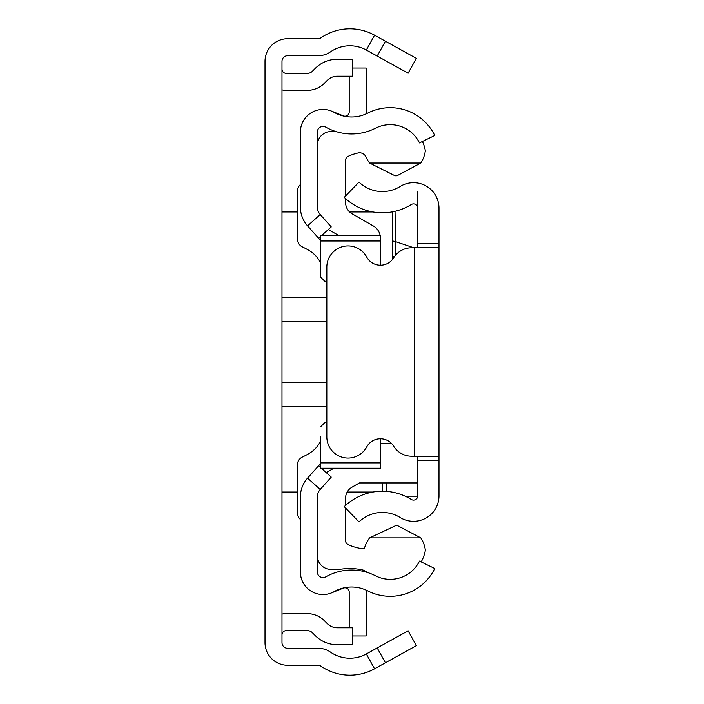 <?xml version="1.0" encoding="UTF-8"?>
<svg xmlns="http://www.w3.org/2000/svg" width="704" height="704" viewBox="0 0 704 704"><rect width="100%" height="100%" fill="white"/><g stroke="black" fill="none" stroke-linecap="round" stroke-linejoin="round"><path stroke-width="1.06" d="M281.987 614.09A21.217 21.217 0 0 1 286.229 613.659L307.349 613.659A24.042 24.042 0 0 1 324.35 620.699L327.281 623.63A14.142 14.142 0 0 0 337.278 627.774L352.634 627.774L352.634 644.75L337.278 644.75A31.117 31.117 0 0 1 315.278 635.633L312.347 632.702A7.075 7.075 0 0 0 307.349 630.634L286.229 630.634A4.242 4.242 0 0 0 281.987 634.876M281.987 89.91A21.217 21.217 0 0 0 286.229 90.341L307.349 90.341A24.042 24.042 0 0 0 324.35 83.301L327.281 80.37A14.142 14.142 0 0 1 337.278 76.226L352.634 76.226L352.634 59.25L337.278 59.25A31.117 31.117 0 0 0 315.278 68.367L312.347 71.298A7.075 7.075 0 0 1 307.349 73.366L286.229 73.366A4.242 4.242 0 0 1 281.987 69.124M385.431 41.219L416.354 58.362L408.126 73.207L377.203 56.065L385.431 41.219L374.563 35.2A50.917 50.917 0 0 0 320.751 37.972A4.242 4.242 0 0 1 318.331 38.729L287.646 38.729A22.634 22.634 0 0 0 265.012 61.362L265.012 642.638A22.634 22.634 0 0 0 287.646 665.271L318.331 665.271A4.242 4.242 0 0 1 320.751 666.028A50.917 50.917 0 0 0 374.563 668.8L385.431 662.781L377.203 647.935L408.126 630.793L416.354 645.638L385.431 662.781M377.203 56.065L366.335 50.046A33.942 33.942 0 0 0 330.466 51.894A21.217 21.217 0 0 1 318.331 55.704L287.646 55.704A5.658 5.658 0 0 0 281.987 61.362L281.987 642.638A5.658 5.658 0 0 0 287.646 648.296L318.331 648.296A21.217 21.217 0 0 1 330.466 652.106A33.942 33.942 0 0 0 366.335 653.954L377.203 647.935M300.379 496.971L300.379 571.938A22.634 22.634 0 0 0 334.171 591.615A35.358 35.358 0 0 1 367.717 590.885A49.5 49.5 0 0 0 434.738 568.506L419.487 561.07A32.534 32.534 0 0 1 375.443 575.775A52.334 52.334 0 0 0 325.794 576.858A5.658 5.658 0 0 1 317.346 571.938L317.346 496.971A11.317 11.317 0 0 1 320.223 489.438L307.56 478.13A28.283 28.283 0 0 0 300.379 496.971M321.341 468.23L331.258 477.083L320.223 489.438M320.487 463.663L318.595 465.775L320.487 467.465M318.595 465.775L307.56 478.13M321.455 235.664L331.258 226.917L320.223 214.562A11.317 11.317 0 0 1 317.346 207.029L317.346 132.062A5.658 5.658 0 0 1 325.794 127.142A52.334 52.334 0 0 0 375.443 128.225A32.534 32.534 0 0 1 419.487 142.93L434.738 135.494A49.5 49.5 0 0 0 367.717 113.115A35.358 35.358 0 0 1 334.171 112.385A22.634 22.634 0 0 0 300.379 132.062L300.379 207.029A28.283 28.283 0 0 0 307.56 225.87L320.487 240.337M318.595 238.225L320.487 236.535M331.478 111.082L343.376 115.887A4.242 4.242 0 0 0 349.21 111.954L349.21 76.226M366.089 113.898A21.217 21.217 0 0 0 366.186 111.954L366.186 68.033L352.634 68.033M331.478 592.918L343.376 588.113A4.242 4.242 0 0 1 349.21 592.046L349.21 627.774M352.634 635.967L366.186 635.967L366.186 592.046A21.217 21.217 0 0 0 366.089 590.102M422.426 141.495A36.775 36.775 0 0 1 425.33 150.674A28.512 28.512 0 0 1 420.772 163.055L397.021 175.78L395.12 175.824L369.591 163.055A31.9 31.9 0 0 1 366.018 156.983A7.049 7.049 0 0 0 358.081 152.979A46.64 46.64 0 0 0 348.066 156.394A4.242 4.242 0 0 0 345.638 160.23L345.638 195.932M367.84 572.616A78.69 78.69 0 0 0 363.352 570.143A58.414 58.414 0 0 0 342.267 569.008A61.248 61.248 0 0 1 328.082 569.096A14.062 14.062 0 0 1 317.346 557.207M320.487 462.889L380.442 462.889L380.442 468.23L320.487 468.23L320.487 436.418M300.379 184.571A8.483 8.483 0 0 0 297.546 190.898L297.546 239.254A8.483 8.483 0 0 0 302.465 246.954A65.058 65.058 0 0 1 310.376 251.319A28.283 28.283 0 0 1 320.487 262.75M320.487 441.223A28.283 28.283 0 0 1 310.358 452.663A65.058 65.058 0 0 1 302.403 457.046A8.483 8.483 0 0 0 297.475 464.746L297.475 513.066A8.483 8.483 0 0 0 300.379 519.455M380.442 462.889L380.442 438.786M324.729 422.664L326.832 422.664L324.729 422.664L320.487 426.914M324.729 281.23L326.832 281.23L324.729 281.23L320.487 276.989L320.487 267.476M320.487 276.989L320.487 235.664L380.442 235.664L380.442 241.014L320.487 241.014M380.442 265.214L380.442 241.014M417.771 482.935L359.427 482.935L351.965 487.212A12.734 12.734 180 0 0 345.567 498.256L345.567 505.41M326.242 472.604L333.872 468.23M345.567 507.998L345.567 540.672A4.242 4.242 180 0 0 347.987 544.5A46.64 46.64 0 0 0 364.276 548.874A31.9 31.9 0 0 1 369.591 537.882L420.781 537.882A28.556 28.556 0 0 1 425.357 550.29A36.775 36.775 0 0 1 421.194 561.898M391.406 443.335L380.442 443.335M369.591 537.882L396.686 525.149L420.781 537.882M380.204 235.664A14.142 14.142 0 0 0 373.322 225.958L352.035 213.77A12.734 12.734 0 0 1 345.638 202.717L345.638 198.651M339.046 235.664L328.328 229.53M420.772 163.055L369.591 163.055M317.346 144.153A13.913 13.913 0 0 1 328.082 131.842A61.248 61.248 0 0 1 335.676 131.472M438.988 418.475L438.988 285.525M438.988 320.179L438.988 383.821M417.771 247.764L417.771 243.514L438.988 243.514L438.988 460.486L417.771 460.486L417.771 456.236M417.771 460.486L417.771 495.854A4.242 4.242 0 0 1 411.294 499.462A54.894 54.894 0 0 0 344.247 506.634L358.987 521.902A33.678 33.678 0 0 1 400.118 517.493A25.458 25.458 0 0 0 438.988 495.854L438.988 460.486M438.988 243.514L438.988 208.146A25.458 25.458 0 0 0 400.118 186.507A33.678 33.678 0 0 1 358.987 182.098L344.247 197.366A54.894 54.894 0 0 0 411.294 204.538A4.242 4.242 0 0 1 417.771 208.146L417.771 191.585M417.771 243.514L417.771 208.146M438.988 247.764L414.234 247.764L414.234 456.236L438.988 456.236M414.234 247.764L411.699 247.764A21.217 21.217 0 0 0 393.642 257.831A15.558 15.558 0 0 1 366.714 257.057A21.217 21.217 0 0 0 326.832 267.142L326.832 436.858A21.217 21.217 0 0 0 366.714 446.943A15.558 15.558 0 0 1 393.642 446.169A21.217 21.217 0 0 0 411.699 456.236L414.234 456.236M395.05 211.288L395.525 241.639L413.82 247.764M382.413 482.935L382.413 491.234M392.313 259.679L392.313 211.86L392.313 259.679M392.313 240.891L395.525 241.639L395.727 255.006M394.02 257.25A4.242 4.233 180 0 1 392.313 253.854M366.335 50.046L374.563 35.2M366.335 653.954L374.563 668.8M281.987 297.528L326.832 297.528M326.832 321.482L281.987 321.482M326.832 406.472L281.987 406.472M281.987 382.518L326.832 382.518M320.223 214.562L307.56 225.87M386.654 491.401L386.654 482.935M417.754 496.197L405.196 496.197M392.313 211.974L391.67 211.974M373.094 211.974L349.633 211.974M297.546 211.974L281.987 211.974M373.094 492.026L347.195 492.026M297.475 492.026L281.987 492.026"/></g></svg>
